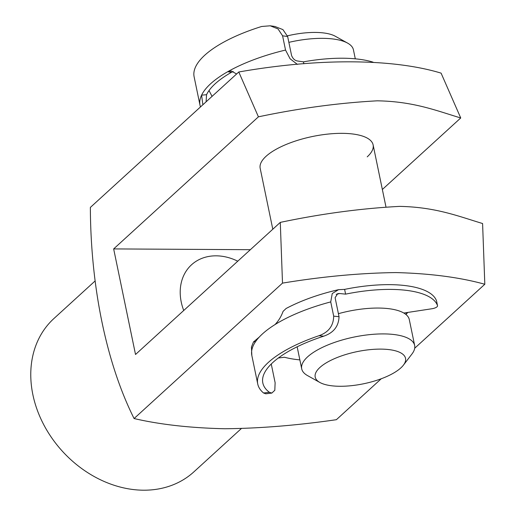 <?xml version="1.0" encoding="UTF-8"?>
<svg xmlns="http://www.w3.org/2000/svg" width="516" height="516" viewBox="0 0 516 516"><rect width="100%" height="100%" fill="white"/><g stroke="black" fill="none" stroke-linecap="round" stroke-linejoin="round"><path stroke-width="0.77" d="M407.801 312.432A63.436 22.549 -11.7 0 1 406.047 314.302M272.796 229.22L260.174 168.268A57.669 20.498 -11.7 0 1 266.069 156.29A57.669 20.498 -11.7 0 1 327.692 134.108A57.669 20.498 -11.7 0 1 373.113 144.88A57.669 20.498 -11.7 0 1 367.218 156.858M237.76 261.193A50.749 40.687 47.6 0 0 216.12 255.826A50.749 40.687 47.6 0 0 191.533 264.785A50.749 40.687 47.6 0 0 183.735 310.49M381.247 378.763L336.387 419.695C297.119 425.384 259.883 428.403 224.692 428.744C190.294 427.964 160.089 424.565 134.083 418.547L282.504 283.116L280.285 222.39C321.184 213.759 360.961 208.425 399.603 206.381C435.614 207.09 458.298 216.21 482.589 223.531L484.814 284.258L414.696 348.236M282.504 283.116C322.294 276.563 360.065 273.048 395.837 272.577C430.273 273.467 459.93 277.356 484.814 284.258M241.372 428.532L193.874 471.869A103.8 83.224 -132.4 0 1 143.583 490.2A103.8 83.224 -132.4 0 1 43.615 424.455A103.8 83.224 -132.4 0 1 53.941 318.514L95.15 280.917M134.083 418.547C106.554 363.574 90.681 287.231 90.358 207.426L238.785 71.988L258.419 116.829L113.655 248.918L135.521 354.486L280.285 222.39M382.35 189.488L460.73 117.971L441.09 73.137C392.695 58.405 317.83 58.102 238.785 71.988M250.357 249.692L113.655 248.918M460.73 117.971C436.317 110.618 413.529 101.426 377.215 100.82C338.702 102.923 299.106 108.263 258.419 116.829M287.651 36.533L282.587 35.81L278.04 28.935L270.223 25.8L274.899 26.471L282.923 29.605L287.651 36.533L291.585 55.535C292.94 58.876 295.029 60.714 297.855 61.049L303.453 61.856A88.23 31.366 -11.7 0 1 343.192 58.224A88.23 31.366 -11.7 0 1 373.126 62.184M212.063 96.369L209.019 90.564M236.586 73.994L231.368 71.008L227.659 71.743A103.8 36.9 168.3 0 0 201.588 95.17L206.555 94.699L206.116 101.304M206.555 94.699A98.614 35.056 -11.7 0 1 231.49 72.292L227.659 71.743A103.8 36.9 -11.7 0 1 285.535 50.058L290.095 58.785L297.403 64.397M233.303 71.608L231.49 72.292M282.587 35.81L285.535 50.058M270.223 25.8L261.683 26.477A103.8 36.9 -11.7 0 0 194.119 76.813L200.021 105.316A103.8 36.9 -11.7 0 1 201.588 95.17L202.872 104.761M303.453 61.856L303.853 63.778M278.35 357.988L284.503 357.253A88.23 31.366 168.3 0 0 299.854 359.884M259.206 337.129L253.498 341.927L251.44 347.036L251.827 348.771L252.343 347.997A103.8 36.9 -11.7 0 1 275.002 324.59C278.543 320.887 281.233 316.489 283.071 311.387L286.096 308.491C301.17 300.538 318.643 294.262 338.515 289.676L332.246 293.54L330.73 301.905A103.8 36.9 168.3 0 0 275.002 324.59M319.023 335.697C328.608 332.272 333.497 325.757 333.684 316.153L339.031 316.708C338.69 326.331 333.581 332.82 323.693 336.18L319.023 335.697A103.8 36.9 168.3 0 0 257.736 383.994A103.8 36.9 168.3 0 0 263.56 392.992L269.365 392.295L271.816 393.082L274.809 390.29L275.125 382.717L271.255 364.019M339.031 316.708L335.097 297.706L337.735 293.63L339.696 293.533A93.422 33.211 168.3 0 0 336.193 294.352M269.365 392.295A98.614 35.056 -11.7 0 1 262.818 382.943A98.614 35.056 -11.7 0 1 323.693 336.18M403.828 313.038L432.086 308.723A5.192 1.845 168.3 0 0 437.542 305.73A5.192 1.845 168.3 0 0 437.523 305.646A88.23 31.366 168.3 0 0 345.604 294.139L344.617 289.386L338.515 289.676M437.523 305.646L436.536 300.892A88.23 31.366 168.3 0 0 344.617 289.386M333.684 316.153L330.73 301.905M345.604 294.139L339.696 293.533M271.816 393.082L265.766 393.805L263.56 392.992M287.476 35.843A46.137 16.402 -11.7 0 1 309.677 32.56A46.137 16.402 -11.7 0 1 335.297 36.249L347.616 43.118A57.669 20.498 168.3 0 0 315.592 38.5A57.669 20.498 168.3 0 0 288.857 42.364M375.261 349.242A46.137 16.402 168.3 0 0 326.344 362.793A46.137 16.402 168.3 0 0 319.849 382.459A46.137 16.402 168.3 0 0 345.468 386.149A46.137 16.402 168.3 0 0 403.409 365.154A46.137 16.402 168.3 0 0 375.261 349.242M319.849 382.459L307.536 375.59A57.669 20.498 -11.7 0 1 301.712 368.837A57.669 20.498 -11.7 0 1 376.803 334.071A57.669 20.498 -11.7 0 1 414.651 345.449A57.669 20.498 -11.7 0 1 411.987 353.963L403.409 365.154M414.651 345.449L409.291 319.585A57.669 20.498 168.3 0 0 371.443 308.213A57.669 20.498 168.3 0 0 338.406 313.683M355.292 58.824L353.441 49.871A57.669 20.498 168.3 0 0 347.616 43.118M405.95 314.496A57.669 20.498 168.3 0 0 406.737 312.593M253.498 341.927L255.53 341.682M252.343 347.997A103.8 36.9 168.3 0 0 251.834 355.498L251.44 347.036M200.427 106.993L200.021 105.316M257.736 383.994L251.834 355.498M437.542 305.73L436.562 300.976M297.145 346.797L301.712 368.837M373.113 144.88L385.929 206.755"/></g></svg>
